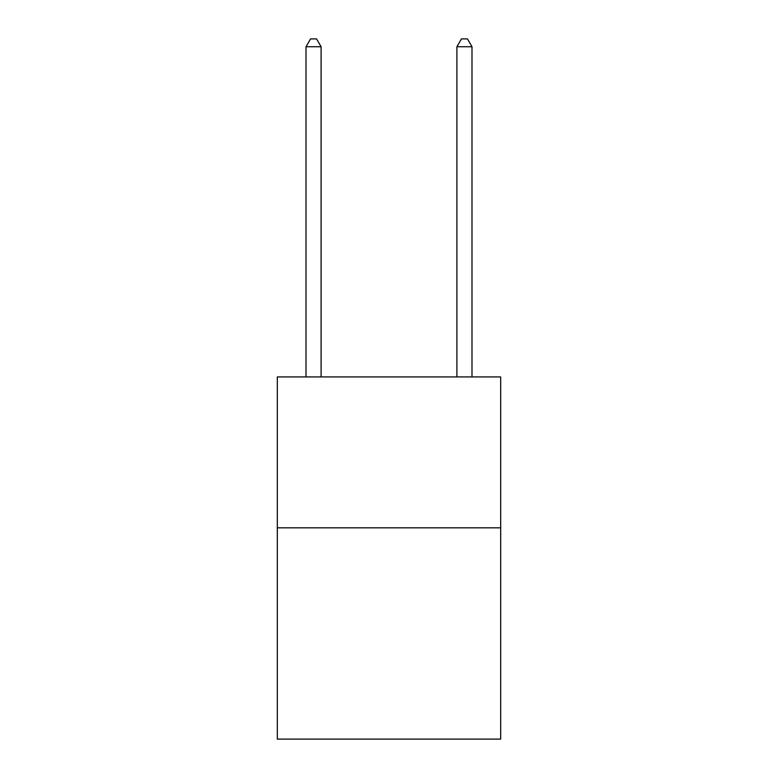 <?xml version="1.0" encoding="UTF-8"?>
<svg xmlns="http://www.w3.org/2000/svg" width="778" height="778" viewBox="0 0 778 778"><rect width="100%" height="100%" fill="white"/><g stroke="black" fill="none" stroke-linecap="round" stroke-linejoin="round"><path stroke-width="1.17" d="M500.672 527.834L500.672 739.1L277.328 739.1L277.328 376.931L500.672 376.931L500.672 527.834L277.328 527.834M321.09 376.931L321.09 46.748L306.007 46.748L306.007 376.931M306.007 46.748L310.529 38.9L316.568 38.9L321.09 46.748M471.993 376.931L471.993 46.748L456.91 46.748L456.91 376.931M456.91 46.748L461.432 38.9L467.471 38.9L471.993 46.748"/></g></svg>
